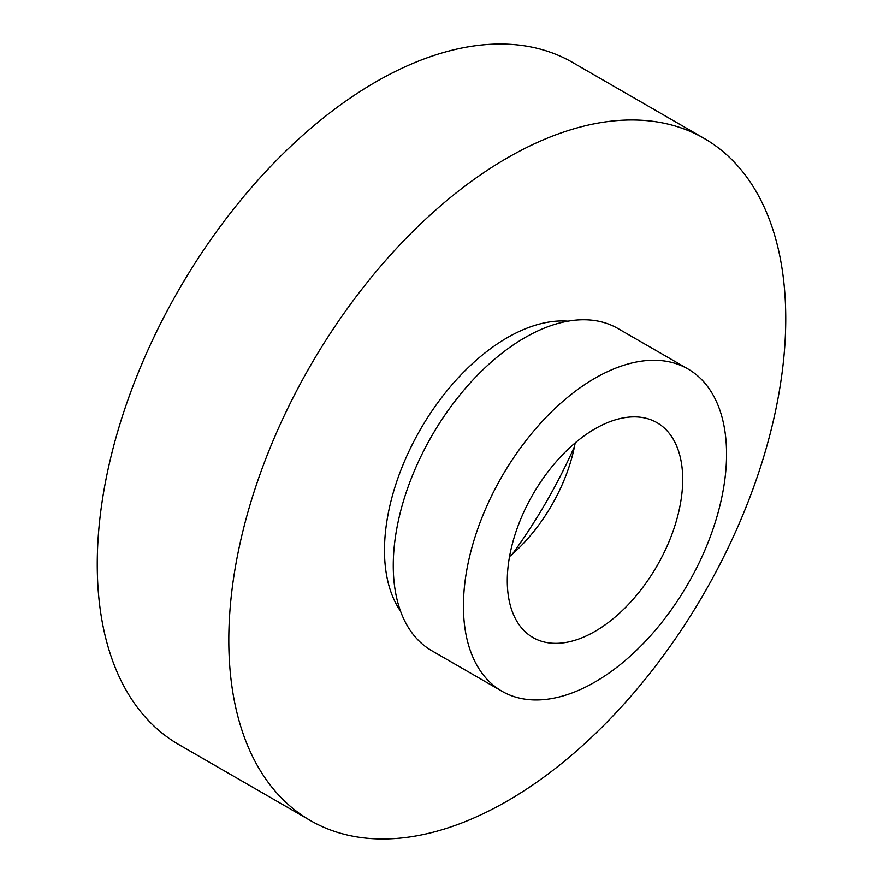 <?xml version="1.0" encoding="UTF-8"?>
<svg xmlns="http://www.w3.org/2000/svg" width="883" height="883" viewBox="0 0 883 883"><rect width="100%" height="100%" fill="white"/><g stroke="black" fill="none" stroke-linecap="round" stroke-linejoin="round"><path stroke-width="1.32" d="M704.192 138.421L572.625 62.461A393.818 227.373 120 0 0 269.149 167.969A393.818 227.373 120 0 0 97.251 564.292A393.818 227.373 120 0 0 178.808 744.579L310.375 820.539A393.818 227.373 120 0 0 613.851 715.031A393.818 227.373 120 0 0 785.749 318.708A393.818 227.373 120 0 0 704.192 138.421A393.818 227.373 120 0 0 400.716 243.929A393.818 227.373 120 0 0 228.807 640.252A393.818 227.373 120 0 0 310.375 820.539M567.979 321.18A173.653 100.254 120 0 0 384.491 550.374A173.653 100.254 120 0 0 400.54 611.191M688.012 368.984L617.846 328.476A186.059 107.417 120 0 0 474.48 378.321A186.059 107.417 120 0 0 393.266 565.562A186.059 107.417 120 0 0 431.798 650.738L501.963 691.246A186.059 107.417 120 0 0 645.33 641.4A186.059 107.417 120 0 0 726.554 454.16A186.059 107.417 120 0 0 688.012 368.984A186.059 107.417 120 0 0 544.645 418.829A186.059 107.417 120 0 0 463.432 606.069A186.059 107.417 120 0 0 501.963 691.246M507.284 580.749A124.039 71.611 120 0 0 532.968 637.537A124.039 71.611 120 0 0 628.553 604.303A124.039 71.611 120 0 0 682.691 479.48A124.039 71.611 120 0 0 657.007 422.692A124.039 71.611 120 0 0 561.422 455.926A124.039 71.611 120 0 0 507.284 580.749M509.546 556.577A124.039 71.611 120 0 0 575.186 442.891M512.361 554.138A341.103 196.931 120 0 0 574.48 446.544"/></g></svg>
